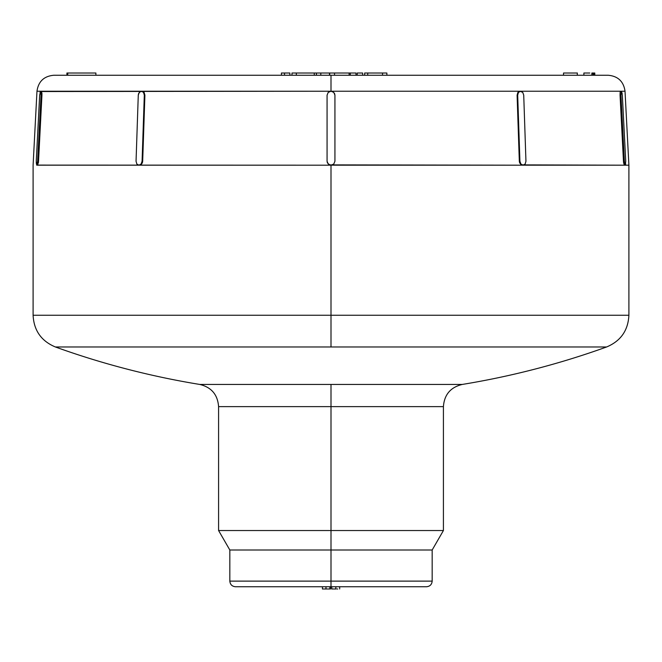 <?xml version="1.0" encoding="UTF-8"?>
<svg xmlns="http://www.w3.org/2000/svg" width="662" height="662" viewBox="0 0 662 662"><rect width="100%" height="100%" fill="white"/><g stroke="black" fill="none" stroke-linecap="round" stroke-linejoin="round"><path stroke-width="0.99" d="M199.734 384.44L331 384.44L199.734 384.44A813.267 813.267 0 0 1 55.393 346.979A813.267 813.267 0 0 0 199.734 384.44C211.41 387.245 217.699 394.643 218.584 406.625L218.584 530.535L229.83 550.006L229.83 581.12C230.169 584.521 232.048 586.4 235.449 586.747L426.551 586.747C429.952 586.4 431.831 584.521 432.17 581.12L432.17 550.006L443.416 530.535L443.416 406.625C444.301 394.643 450.59 387.245 462.266 384.44A813.267 813.267 0 0 0 606.607 346.979A813.267 813.267 0 0 1 462.266 384.44L331 384.44L331 406.625L443.416 406.625L331 406.625L331 530.535L443.416 530.535L331 530.535L331 550.006L432.17 550.006L331 550.006L331 581.12L432.17 581.12L331 581.12L331 586.747L235.449 586.747L331 586.747L331 581.12L432.17 581.12L331 581.12L331 550.006L432.17 550.006L229.83 550.006L331 550.006L331 530.535L443.416 530.535L331 530.535L331 406.625L218.584 406.625L443.416 406.625L331 406.625L331 384.44L462.266 384.44M331 315.253L628.9 315.253L331 315.253L331 346.979L606.607 346.979L331 346.979L331 315.253L628.9 315.253L331 315.253L331 165.186L331 315.253L33.1 315.253L331 315.253M521.507 164.979L523.063 165.186L525.156 164.035L525.951 161.255L525.156 164.035L523.063 165.186L329.494 164.888L327.367 162.761L327.069 161.255L327.069 95.146L327.069 161.255L327.069 95.171L328.22 92.39L331 91.232L625.027 91.232L36.973 91.232L41.441 91.232L41.971 93.665L38.537 161.255L37.626 165.186L624.374 165.186L521.317 164.888L519.604 162.761L519.322 161.255L517.096 95.171L517.891 92.39L519.993 91.232L517.891 92.39L517.096 95.171L519.322 161.255L519.918 161.255L517.692 95.171L517.096 95.171L517.692 95.171L518.478 92.39L520.572 91.232L522.74 92.39L523.725 95.171L525.951 161.255L523.725 95.171L522.74 92.39L519.993 91.232L518.478 92.39L517.692 95.171L519.918 161.255L519.322 161.255L519.604 162.761L521.093 164.755M625.698 163.919L625.259 165.186L624.374 165.186L628.9 165.186L624.374 165.186L623.596 162.761L620.054 95.171L620.12 92.39L620.832 91.538M606.607 346.979C620.691 341.079 628.122 330.503 628.9 315.253L628.9 165.186L625.027 91.232C623.621 81.467 618.01 76.147 608.188 75.253L331 75.253L608.188 75.253L331 75.253L331 91.232L333.78 92.39L334.931 95.171L334.931 161.255L334.931 95.171L334.931 161.255L333.78 164.035L331 165.186L37.775 165.103M41.168 91.538L331 91.232L331 75.253L53.812 75.253C43.99 76.147 38.379 81.467 36.973 91.232L33.1 165.186L33.1 315.253C33.878 330.503 41.309 341.079 55.393 346.979L331 346.979L55.393 346.979M140.907 164.755L142.396 162.761L142.678 161.255L142.082 161.255L141.105 164.035L138.937 165.186L136.844 164.035L136.049 161.255L138.275 95.171L139.26 92.39L141.428 91.232L143.522 92.39L144.308 95.171L142.082 161.255L144.308 95.171L144.904 95.171L142.678 161.255L142.082 161.255L141.105 164.035L138.937 165.186L136.844 164.035L136.049 161.255L138.275 95.171L138.557 93.665L140.261 91.538L143.149 91.538L144.109 92.39L144.904 95.171L142.678 161.255L141.693 164.035L139.517 165.186L140.493 164.979M334.558 93.491L334.931 95.171L333.78 92.39L331 91.232L332.506 91.538M331 75.253L53.812 75.253L331 75.253M331 406.625L218.584 406.625L331 406.625M331 530.535L218.584 530.535L331 530.535M331 550.006L229.83 550.006L331 550.006M331 581.12L229.83 581.12L331 581.12M348.659 73.01L349.503 73.01M350.239 73.01L350.852 73.01M350.297 73.01L355.99 73.01L355.99 75.253L355.99 73.01L350.297 73.01L350.297 75.253L350.297 73.01L349.131 73.01L349.131 75.253L349.131 73.01L334.533 73.01L334.533 75.253L334.533 73.01L349.131 73.01M314.26 73.01L296.336 73.01L296.336 75.253L296.336 73.01L291.992 73.01L291.992 75.253L291.992 73.01L316.436 73.01L316.436 75.253L316.436 73.01L314.26 73.01L314.26 75.253M577.305 75.253L577.305 73.01L563.528 73.01L563.528 75.253L563.528 73.01L577.388 73.01M589.809 73.01L583.884 73.01L583.884 75.253L583.884 73.01L585.167 73.01M586.441 73.01L588.799 73.01M592.854 73.01L591.869 73.01L591.869 75.253L592.109 73.01M593.078 73.01L593.831 73.01L593.831 75.253L593.831 73.01L593.078 73.01L593.078 75.253L593.078 73.01M593.673 73.01L594.741 73.01M594.799 75.253L594.799 73.01L593.831 73.01M594.534 75.253L594.534 73.01L594.534 75.253M66.912 73.01L66.912 75.253L66.912 73.01M67.739 73.01L95.891 73.01L67.739 73.01L67.739 75.253L67.739 73.01M95.891 75.253L95.891 73.01L95.891 75.253M67.4 75.253L67.4 73.01L67.4 75.253M331.811 588.99L331.736 586.747L331.736 588.99L335.849 588.99L332.2 588.99M336.842 588.99L337.752 588.99M335.849 586.747L335.849 588.99L335.849 586.747M330.561 586.747L330.561 588.99L330.561 586.747M330.47 586.747L330.561 588.99L330.47 586.747M329.875 586.747L329.875 588.99L329.875 586.747L329.883 588.99L325.977 588.99L325.977 586.747L325.977 588.99L327.367 588.99M322.435 586.747L322.435 588.99L325.977 588.99L322.435 588.99L322.435 586.747M328.112 588.99L329.875 588.99M329.494 91.538L331 91.232L328.211 92.39L327.069 95.171M332.506 164.888L329.494 164.888M327.367 162.761L327.069 161.255L328.22 164.035L331 165.186L333.78 164.035L334.931 161.255M38.388 162.893L38.537 161.255L37.626 161.255L36.741 165.186L36.261 161.255L39.67 95.171L40.556 91.232L41.036 95.171L41.946 95.171L38.537 161.255L37.626 161.255L41.036 95.171L37.626 161.255L36.741 165.186L36.236 162.72M36.261 161.255L39.67 95.105M625.739 161.255L622.33 95.171L625.739 161.255L625.259 165.186L624.374 161.255L620.964 95.171L620.054 95.171L623.463 161.255L624.374 161.255L620.964 95.171L621.444 91.232L622.33 95.171M523.063 165.186L520.895 164.035L519.918 161.255L520.895 164.035L523.063 165.186M138.937 165.186L139.517 165.186L138.937 165.186M144.904 95.171L144.109 92.39L141.428 91.232L143.522 92.39L144.308 95.171L144.904 95.171M36.741 165.186L37.626 165.186L36.741 165.186M40.01 92.39L40.556 91.232L41.441 91.232L40.556 91.232L41.036 95.171L41.946 95.171L41.441 91.232M624.225 165.103L625.259 165.186L624.374 161.255L623.463 161.255L623.612 162.91M620.559 91.232L621.444 91.232L620.559 91.232L620.12 92.39L620.054 95.171L620.964 95.171L621.444 91.232L622.197 93.665M368.279 73.01L386.873 73.01L386.873 75.253L386.873 73.01L382.528 73.01L382.528 75.253L382.528 73.01L367.724 73.01L367.724 75.253L367.724 73.01L364.745 73.01M316.436 73.01L320.805 73.01L320.805 75.253L320.805 73.01L329.51 73.01L329.51 75.253L329.51 73.01L329.726 75.253L329.726 73.01L334.533 73.01L316.436 73.01M289.873 75.253L289.873 73.01L289.873 75.253M281.416 73.01L281.416 75.253L281.416 73.01L284.511 73.01L284.511 75.253L284.511 73.01L289.873 73.01L281.416 73.01M362.652 75.253L362.652 73.01L362.652 75.253M357.199 73.01L357.199 75.253L357.199 73.01L362.652 73.01L357.199 73.01M67.259 75.253L67.259 73.01M331.712 586.747L331.712 588.99M339.68 586.747L339.68 588.99M364.663 73.01L364.663 75.253"/></g></svg>
